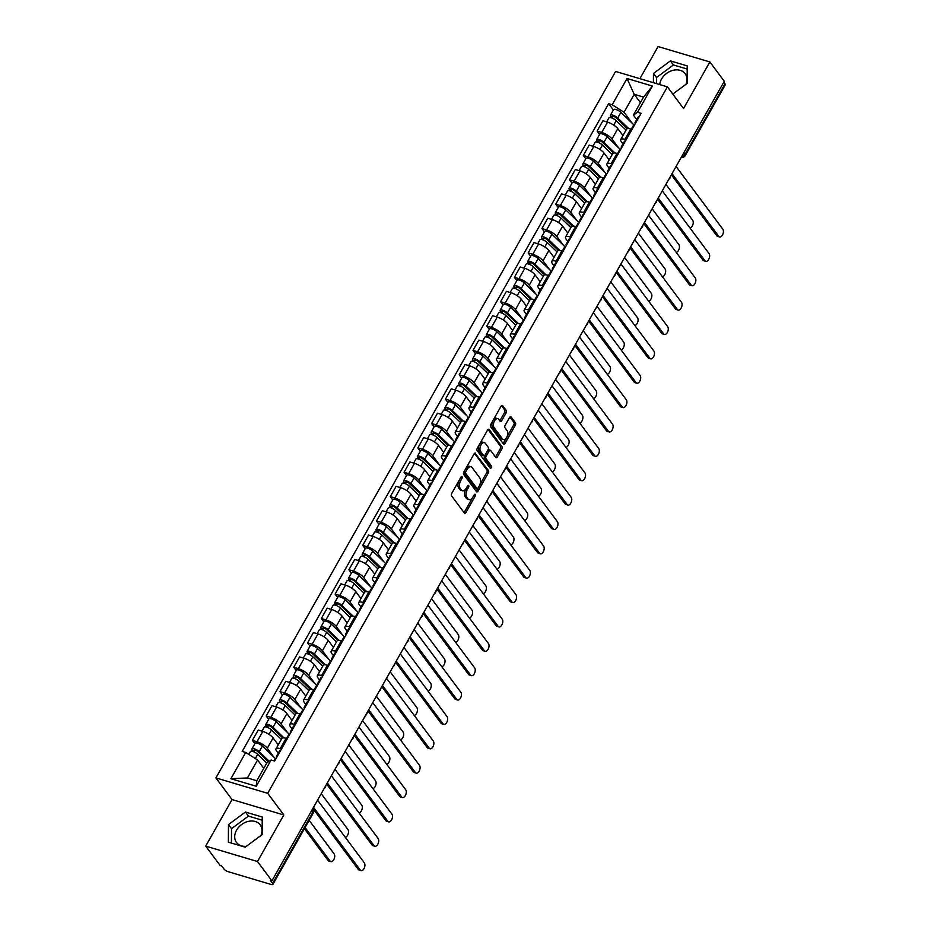 <?xml version="1.0" encoding="UTF-8"?>
<svg xmlns="http://www.w3.org/2000/svg" width="931" height="931" viewBox="0 0 931 931"><rect width="100%" height="100%" fill="white"/><g stroke="black" fill="none" stroke-linecap="round" stroke-linejoin="round"><path stroke-width="1.4" d="M462.067 476.695A1.303 0.722 106.6 0 0 461.834 476.521A1.303 0.722 106.6 0 0 460.961 477.103L451.744 493.395A1.862 1.036 106.6 0 0 451.593 495.886L464.383 513.039A1.862 1.036 106.6 0 0 464.72 513.295A1.862 1.036 106.6 0 0 465.954 512.457L475.171 496.165A1.303 0.722 106.6 0 0 475.287 494.431A1.303 0.722 106.6 0 0 475.054 494.256A1.303 0.722 106.6 0 0 474.182 494.838L472.983 496.945A5.947 3.305 106.6 0 1 469.015 499.598A5.947 3.305 106.6 0 1 467.944 498.795L466.873 497.375A5.947 3.305 106.6 0 1 467.374 489.415L468.572 487.309A1.303 0.722 106.6 0 0 468.677 485.563A1.303 0.722 106.6 0 0 468.444 485.388A1.303 0.722 106.6 0 0 467.571 485.97L466.384 488.077A5.947 3.305 106.6 0 1 462.416 490.73A5.947 3.305 106.6 0 1 461.334 489.939L460.263 488.507A5.947 3.305 106.6 0 1 460.764 480.547L461.962 478.441A1.303 0.722 106.6 0 0 462.067 476.695M246.389 846.291A14.768 11.347 143.3 0 1 236.509 842.508A14.768 11.347 143.3 0 1 236.567 830.184A14.768 11.347 143.3 0 1 260.191 824.854A14.768 11.347 143.3 0 1 260.959 835.479M659.73 84.57A14.768 11.347 143.3 0 1 661.545 79.042A14.768 11.347 143.3 0 1 685.158 73.712A14.768 11.347 143.3 0 1 685.938 84.337M506.08 412.945A1.862 1.036 106.6 0 0 506.231 410.455L502.647 405.637A1.862 1.036 106.6 0 0 502.309 405.392A1.862 1.036 106.6 0 0 501.064 406.219L490.835 424.315A1.862 1.036 106.6 0 0 490.672 426.805L503.462 443.959A1.862 1.036 106.6 0 0 503.799 444.203A1.862 1.036 106.6 0 0 505.044 443.377L515.285 425.281A1.862 1.036 106.6 0 0 515.437 422.802L511.107 416.983A1.862 1.036 106.6 0 0 510.77 416.739A1.862 1.036 106.6 0 0 509.525 417.565L505.149 425.304A1.862 1.036 106.6 0 0 504.986 427.795L507.139 430.681A4.969 2.758 106.6 0 1 507.127 436.476A4.969 2.758 106.6 0 1 503.403 439.548A4.969 2.758 106.6 0 1 502.496 438.885L494.07 427.585A4.969 2.758 106.6 0 1 494.082 421.778A4.969 2.758 106.6 0 1 497.817 418.717A4.969 2.758 106.6 0 1 498.713 419.381L500.122 421.266A1.862 1.036 106.6 0 0 500.459 421.51A1.862 1.036 106.6 0 0 501.693 420.684L506.08 412.945L504.567 412.491A1.862 1.036 106.6 0 0 504.73 410.001L501.495 405.672M283.839 814.962L232.052 799.566L205.704 846.116L257.503 861.512L283.839 814.962L267.697 793.305L667.399 86.851L683.54 108.508L709.876 61.946L724.283 81.276L271.91 880.842L270.397 880.4L272.643 883.403L312.676 812.635A3.782 2.909 -36.7 0 0 312.7 809.47L312.467 809.155M257.503 861.512L271.91 880.842M475.671 453.327A1.862 1.036 106.6 0 0 475.322 453.083A1.862 1.036 106.6 0 0 474.088 453.909L463.847 472.005A1.862 1.036 106.6 0 0 463.696 474.496L476.486 491.649A1.862 1.036 106.6 0 0 476.823 491.894A1.862 1.036 106.6 0 0 478.057 491.068L488.298 472.971A1.862 1.036 106.6 0 0 488.461 470.492L474.915 453.106M477.335 448.16L487.576 430.064A1.862 1.036 106.6 0 1 488.822 429.238A1.862 1.036 106.6 0 1 489.159 429.482L501.949 446.647A1.862 1.036 106.6 0 1 501.786 449.126L497.41 456.877A1.862 1.036 106.6 0 1 496.165 457.703A1.862 1.036 106.6 0 1 495.827 457.458L490.649 450.499A1.862 1.036 106.6 0 0 490.311 450.243A1.862 1.036 106.6 0 0 489.066 451.07L486.157 456.213A1.862 1.036 106.6 0 0 486.005 458.704L491.405 465.942A1.303 0.722 106.6 0 1 491.405 467.467A1.303 0.722 106.6 0 1 490.428 468.27A1.303 0.722 106.6 0 1 490.183 468.095L477.184 450.651A1.862 1.036 106.6 0 1 477.335 448.16M205.704 846.116L220.112 865.446L221.625 865.9L223.871 868.902A3.782 1.21 -150.5 0 0 228.339 871.742L271.072 884.45A3.782 1.21 -150.5 0 0 272.911 884.369A3.782 1.21 -150.5 0 0 272.643 883.403M232.052 799.566L215.911 777.909L615.6 71.454L667.399 86.851M709.876 61.946L658.089 46.55L639.911 78.669M723.771 82.172L725.016 83.837A3.782 1.21 29.5 0 1 725.296 84.802L685.251 155.57A3.782 1.21 -150.5 0 0 684.972 154.604L725.016 83.837M278.241 753.202L276.623 751.049A8.705 2.77 29.5 0 1 275.995 748.815A8.705 2.77 29.5 0 1 280.243 748.64L281.476 749.001M278.241 744.847L273.097 737.946A8.705 2.77 -150.5 0 0 262.821 731.417L256.991 741.728A8.705 2.77 29.5 0 1 267.267 748.256L273.749 756.961M256.991 741.728L252.382 740.354L254.873 743.694M287.307 738.69L286.073 738.33A8.705 2.77 -150.5 0 0 281.825 738.504L275.995 748.815M262.821 731.417L258.224 730.044L252.382 740.354M292.031 728.833L290.414 726.669A8.705 2.77 29.5 0 1 289.785 724.446A8.705 2.77 29.5 0 1 294.033 724.271L295.255 724.632M268.663 719.326L266.173 715.986L270.781 717.359A8.705 2.77 29.5 0 1 281.057 723.887L287.539 732.581M301.097 714.321L299.863 713.961A8.705 2.77 -150.5 0 0 295.616 714.135L289.785 724.446M292.031 720.478L286.888 713.577A8.705 2.77 -150.5 0 0 276.612 707.048L272.003 705.675L266.173 715.986M305.822 704.464L304.204 702.3A8.705 2.77 29.5 0 1 303.576 700.077A8.705 2.77 29.5 0 1 307.824 699.903L309.045 700.263M282.442 694.945L279.963 691.617L284.572 692.99A8.705 2.77 29.5 0 1 294.848 699.518L301.33 708.212M314.887 689.952L313.654 689.592A8.705 2.77 -150.5 0 0 309.406 689.766L303.576 700.077M305.822 696.109L300.678 689.208A8.705 2.77 -150.5 0 0 290.402 682.679L285.794 681.306L279.963 691.617M319.601 680.096L317.995 677.931A8.705 2.77 29.5 0 1 317.355 675.708A8.705 2.77 29.5 0 1 321.614 675.534L322.836 675.894M296.233 670.576L293.754 667.248L298.362 668.609A8.705 2.77 29.5 0 1 308.638 675.15L315.12 683.843M328.666 665.584L327.444 665.223A8.705 2.77 -150.5 0 0 323.197 665.397L317.355 675.708M319.612 671.728L314.469 664.839A8.705 2.77 -150.5 0 0 304.193 658.298L299.584 656.937L293.754 667.248M333.391 655.715L331.785 653.562A8.705 2.77 29.5 0 1 331.145 651.339A8.705 2.77 29.5 0 1 335.404 651.153L336.626 651.525M310.023 646.207L307.544 642.879L312.141 644.24A8.705 2.77 29.5 0 1 322.417 650.781L328.899 659.474M342.457 641.215L341.235 640.842A8.705 2.77 -150.5 0 0 336.987 641.028L331.145 651.339M333.391 647.359L328.259 640.47A8.705 2.77 -150.5 0 0 317.983 633.93L313.375 632.568L307.544 642.879M347.182 631.346L345.576 629.193A8.705 2.77 29.5 0 1 344.935 626.959A8.705 2.77 29.5 0 1 349.183 626.784L350.417 627.145M323.813 621.838L321.335 618.498L325.931 619.871A8.705 2.77 29.5 0 1 336.207 626.4L342.689 635.105M356.247 616.834L355.025 616.473A8.705 2.77 -150.5 0 0 350.766 616.648L344.935 626.959M347.182 622.99L342.049 616.089A8.705 2.77 -150.5 0 0 331.773 609.561L327.165 608.187L321.335 618.498M360.972 606.977L359.366 604.813A8.705 2.77 29.5 0 1 358.726 602.59A8.705 2.77 29.5 0 1 362.974 602.415L364.207 602.776M337.604 597.458L335.113 594.129L339.722 595.503A8.705 2.77 29.5 0 1 349.998 602.031L356.48 610.724M370.038 592.465L368.816 592.104A8.705 2.77 -150.5 0 0 364.556 592.279L358.726 602.59M360.972 598.621L355.828 591.72A8.705 2.77 -150.5 0 0 345.552 585.192L340.955 583.818L335.113 594.129M374.762 582.608L373.145 580.444A8.705 2.77 29.5 0 1 372.516 578.221A8.705 2.77 29.5 0 1 376.764 578.046L377.998 578.407M351.394 573.089L348.904 569.76L353.512 571.134A8.705 2.77 29.5 0 1 363.788 577.662L370.27 586.355M383.828 568.096L382.594 567.735A8.705 2.77 -150.5 0 0 378.347 567.91L372.516 578.221M374.762 574.252L369.619 567.351A8.705 2.77 -150.5 0 0 359.343 560.823L354.734 559.45L348.904 569.76M388.553 558.239L386.935 556.075A8.705 2.77 29.5 0 1 386.307 553.852A8.705 2.77 29.5 0 1 390.555 553.666L391.776 554.038M365.173 548.72L362.694 545.391L367.303 546.753A8.705 2.77 29.5 0 1 377.579 553.293L384.061 561.987M397.618 543.727L396.385 543.355A8.705 2.77 -150.5 0 0 392.137 543.541L386.307 553.852M388.553 549.872L383.409 542.982A8.705 2.77 -150.5 0 0 373.133 536.442L368.525 535.081L362.694 545.391M402.332 533.859L400.726 531.706A8.705 2.77 29.5 0 1 400.097 529.483A8.705 2.77 29.5 0 1 404.345 529.297L405.567 529.669M378.964 524.351L376.485 521.023L381.093 522.384A8.705 2.77 29.5 0 1 391.369 528.924L397.851 537.618M411.409 519.358L410.175 518.986A8.705 2.77 -150.5 0 0 405.928 519.172L400.097 529.483M402.343 525.503L397.2 518.602A8.705 2.77 -150.5 0 0 386.924 512.073L382.315 510.712L376.485 521.023M416.122 509.49L414.516 507.325A8.705 2.77 29.5 0 1 413.876 505.102A8.705 2.77 29.5 0 1 418.135 504.928L419.357 505.289M392.754 499.982L390.275 496.642L394.884 498.015A8.705 2.77 29.5 0 1 405.16 504.544L411.63 513.237M425.188 494.978L423.966 494.617A8.705 2.77 -150.5 0 0 419.718 494.792L413.876 505.102M416.134 501.134L410.99 494.233A8.705 2.77 -150.5 0 0 400.714 487.704L396.106 486.331L390.275 496.642M429.913 485.121L428.307 482.956A8.705 2.77 29.5 0 1 427.666 480.733A8.705 2.77 29.5 0 1 431.926 480.559L433.148 480.92M406.544 475.601L404.066 472.273L408.662 473.646A8.705 2.77 29.5 0 1 418.938 480.175L425.42 488.868M438.978 470.609L437.756 470.248A8.705 2.77 -150.5 0 0 433.509 470.423L427.666 480.733M429.913 476.765L424.78 469.864A8.705 2.77 -150.5 0 0 414.504 463.335L409.896 461.962L404.066 472.273M443.703 460.752L442.097 458.587A8.705 2.77 29.5 0 1 441.457 456.365A8.705 2.77 29.5 0 1 445.705 456.19L446.938 456.551M420.335 451.232L417.844 447.904L422.453 449.277A8.705 2.77 29.5 0 1 432.729 455.806L439.211 464.499M452.769 446.24L451.547 445.879A8.705 2.77 -150.5 0 0 447.287 446.054L441.457 456.365M443.703 452.396L438.559 445.495A8.705 2.77 -150.5 0 0 428.283 438.966L423.686 437.593L417.844 447.904M457.493 436.371L455.887 434.218A8.705 2.77 29.5 0 1 455.247 431.996A8.705 2.77 29.5 0 1 459.495 431.809L460.729 432.182M434.125 426.864L431.635 423.535L436.243 424.897A8.705 2.77 29.5 0 1 446.519 431.437L453.001 440.13M466.559 421.871L465.337 421.499A8.705 2.77 -150.5 0 0 461.078 421.685L455.247 431.996M457.493 428.016L452.35 421.126A8.705 2.77 -150.5 0 0 442.074 414.586L437.477 413.224L431.635 423.535M471.284 412.002L469.666 409.849A8.705 2.77 29.5 0 1 469.038 407.615A8.705 2.77 29.5 0 1 473.285 407.441L474.507 407.801M447.916 402.495L445.425 399.155L450.034 400.528A8.705 2.77 29.5 0 1 460.31 407.056L466.792 415.761M480.349 397.49L479.116 397.13A8.705 2.77 -150.5 0 0 474.868 397.304L469.038 407.615M471.284 403.647L466.14 396.746A8.705 2.77 -150.5 0 0 455.864 390.217L451.256 388.844L445.425 399.155M485.074 387.633L483.457 385.469A8.705 2.77 29.5 0 1 482.828 383.246A8.705 2.77 29.5 0 1 487.076 383.072L488.298 383.432M461.695 378.126L459.216 374.786L463.824 376.159A8.705 2.77 29.5 0 1 474.1 382.688L480.582 391.381M494.14 373.122L492.906 372.761A8.705 2.77 -150.5 0 0 488.659 372.935L482.828 383.246M485.074 379.278L479.93 372.377A8.705 2.77 -150.5 0 0 469.655 365.848L465.046 364.475L459.216 374.786M498.853 363.265L497.247 361.1A8.705 2.77 29.5 0 1 496.619 358.877A8.705 2.77 29.5 0 1 500.866 358.703L502.088 359.063M475.485 353.745L473.006 350.417L477.615 351.79A8.705 2.77 29.5 0 1 487.891 358.319L494.373 367.012M507.919 348.753L506.697 348.392A8.705 2.77 -150.5 0 0 502.449 348.566L496.619 358.877M498.865 354.909L493.721 348.008A8.705 2.77 -150.5 0 0 483.445 341.479L478.837 340.106L473.006 350.417M512.644 338.896L511.038 336.731A8.705 2.77 29.5 0 1 510.397 334.508A8.705 2.77 29.5 0 1 514.657 334.334L515.879 334.695M489.275 329.376L486.797 326.048L491.393 327.409A8.705 2.77 29.5 0 1 501.669 333.95L508.151 342.643M521.709 324.384L520.487 324.023A8.705 2.77 -150.5 0 0 516.24 324.197L510.397 334.508M512.655 330.528L507.511 323.639A8.705 2.77 -150.5 0 0 497.235 317.099L492.627 315.737L486.797 326.048M526.434 314.515L524.828 312.362A8.705 2.77 29.5 0 1 524.188 310.139A8.705 2.77 29.5 0 1 528.436 309.953L529.669 310.326M503.066 305.007L500.587 301.679L505.184 303.041A8.705 2.77 29.5 0 1 515.46 309.581L521.942 318.274M535.5 300.015L534.278 299.642A8.705 2.77 -150.5 0 0 530.018 299.829L524.188 310.139M526.434 306.159L521.302 299.27A8.705 2.77 -150.5 0 0 511.026 292.73L506.417 291.368L500.587 301.679M540.224 290.146L538.618 287.993A8.705 2.77 29.5 0 1 537.978 285.759A8.705 2.77 29.5 0 1 542.226 285.584L543.46 285.945M516.856 280.638L514.366 277.298L518.974 278.672A8.705 2.77 29.5 0 1 529.25 285.2L535.732 293.905M549.29 275.634L548.068 275.273A8.705 2.77 -150.5 0 0 543.809 275.448L537.978 285.759M540.224 281.79L535.081 274.889A8.705 2.77 -150.5 0 0 524.805 268.361L520.208 266.988L514.366 277.298M554.015 265.777L552.397 263.613A8.705 2.77 29.5 0 1 551.769 261.39A8.705 2.77 29.5 0 1 556.016 261.215L557.25 261.576M530.647 256.258L528.156 252.929L532.765 254.303A8.705 2.77 29.5 0 1 543.041 260.831L549.523 269.524M563.08 251.265L561.847 250.905A8.705 2.77 -150.5 0 0 557.599 251.079L551.769 261.39M554.015 257.421L548.871 250.52A8.705 2.77 -150.5 0 0 538.595 243.992L533.998 242.619L528.156 252.929M567.805 241.408L566.188 239.244A8.705 2.77 29.5 0 1 565.559 237.021A8.705 2.77 29.5 0 1 569.807 236.846L571.029 237.207M544.426 231.889L541.947 228.561L546.555 229.934A8.705 2.77 29.5 0 1 556.831 236.462L563.313 245.156M576.871 226.896L575.637 226.536A8.705 2.77 -150.5 0 0 571.39 226.71L565.559 237.021M567.805 233.053L562.661 226.152A8.705 2.77 -150.5 0 0 552.386 219.623L547.777 218.25L541.947 228.561M581.596 217.039L579.978 214.875A8.705 2.77 29.5 0 1 579.35 212.652A8.705 2.77 29.5 0 1 583.597 212.466L584.819 212.838M558.216 207.52L555.737 204.192L560.346 205.553A8.705 2.77 29.5 0 1 570.622 212.093L577.104 220.787M590.661 202.527L589.428 202.155A8.705 2.77 -150.5 0 0 585.18 202.341L579.35 212.652M581.596 208.672L576.452 201.783A8.705 2.77 -150.5 0 0 566.176 195.242L561.568 193.881L555.737 204.192M595.375 192.659L593.769 190.506A8.705 2.77 29.5 0 1 593.128 188.283A8.705 2.77 29.5 0 1 597.388 188.097L598.61 188.469M572.006 183.151L569.528 179.823L574.136 181.184A8.705 2.77 29.5 0 1 584.412 187.725L590.894 196.418M604.44 178.158L603.218 177.786A8.705 2.77 -150.5 0 0 598.97 177.972L593.128 188.283M595.386 184.303L590.242 177.402A8.705 2.77 -150.5 0 0 579.966 170.873L575.358 169.512L569.528 179.823M609.165 168.29L607.559 166.125A8.705 2.77 29.5 0 1 606.919 163.903A8.705 2.77 29.5 0 1 611.178 163.728L612.4 164.089M585.797 158.782L583.318 155.442L587.915 156.815A8.705 2.77 29.5 0 1 598.191 163.344L604.673 172.037M618.231 153.778L617.009 153.417A8.705 2.77 -150.5 0 0 612.761 153.592L606.919 163.903M609.165 159.934L604.033 153.033A8.705 2.77 -150.5 0 0 593.757 146.504L589.148 145.131L583.318 155.442M622.955 143.921L621.349 141.756A8.705 2.77 29.5 0 1 620.709 139.534A8.705 2.77 29.5 0 1 624.957 139.359L626.191 139.72M599.587 134.401L597.097 131.073L601.705 132.446A8.705 2.77 29.5 0 1 611.981 138.975L618.463 147.668M632.021 129.409L630.799 129.048A8.705 2.77 -150.5 0 0 626.54 129.223L620.709 139.534M622.955 135.565L617.823 128.664A8.705 2.77 -150.5 0 0 607.547 122.136L602.939 120.762L597.097 131.073M263.787 768.331L257.573 759.987L247.413 777.955L256.77 780.737L266.941 762.78L271.107 760.01L274.657 761.058L641.11 113.349L637.56 112.29L633.394 115.06L643.565 97.092L634.197 94.31L624.038 112.279L632.254 123.299M271.107 760.01L256.258 786.253L230.888 778.712L245.737 752.469L257.573 759.987M624.038 112.279L612.191 104.749L608.653 103.69L242.188 751.41L245.737 752.469M612.191 104.749L627.04 78.507L652.41 86.048L637.56 112.29M267.697 793.305L215.911 777.909M245.423 812.03L228.479 824.598L228.363 842.183L245.19 847.175L262.135 834.607L262.251 817.034L245.423 812.03L248.461 816.103L231.516 828.683L231.423 843.09M672.787 94.089L687.101 83.464L687.218 65.892L670.401 60.887L653.457 73.468L653.387 82.684M640.423 102.654L634.197 94.31L627.04 78.507M636.746 119.552L633.394 115.06M613.378 110.033L608.653 103.69M256.258 786.253L256.77 780.737M230.888 778.712L247.413 777.955M643.565 97.092L652.41 86.048M262.228 820.199L248.461 816.103M231.516 828.683L228.479 824.598M687.206 69.057L673.439 64.961L656.495 77.541L656.448 83.592M656.495 77.541L653.457 73.468M673.439 64.961L670.401 60.887M459.03 480.524A5.947 3.305 106.6 0 0 458.75 488.053L460.263 488.507M462.416 490.73L460.903 490.276A5.947 3.305 106.6 0 1 459.821 489.485L458.75 488.053M469.015 499.598L467.513 499.144A5.947 3.305 106.6 0 1 466.431 498.353L465.36 496.921A5.947 3.305 106.6 0 1 465.861 488.961L466.14 488.484M464.022 512.562A1.862 1.036 106.6 0 0 464.453 512.015L472.75 497.34M479.5 485.4L486.785 472.529A1.862 1.036 106.6 0 0 486.948 470.039L474.507 453.362M476.125 491.172A1.862 1.036 106.6 0 0 476.556 490.625L477.906 488.228M465.803 471.656A1.303 0.722 106.6 0 0 465.686 473.39L476.916 488.449A1.303 0.722 106.6 0 0 477.149 488.624A1.303 0.722 106.6 0 0 478.022 488.053L479.279 485.831A5.947 3.305 106.6 0 0 479.779 477.871L472.11 467.571A5.947 3.305 106.6 0 0 471.028 466.78A5.947 3.305 106.6 0 0 467.059 469.433L465.803 471.656L464.301 471.202M464.185 471.412A1.303 0.722 106.6 0 0 464.185 472.948L465.686 473.39M475.939 488.158A1.303 0.722 106.6 0 1 475.648 488.181A1.303 0.722 106.6 0 1 475.404 488.007L464.185 472.948M471.028 466.78L469.515 466.326A5.947 3.305 106.6 0 0 465.791 468.584M488.007 429.517L500.436 446.193L501.949 446.647M495.478 456.981A1.862 1.036 106.6 0 0 495.897 456.423L500.284 448.684A1.862 1.036 106.6 0 0 500.436 446.193M489.136 450.045A1.862 1.036 106.6 0 0 488.798 449.801A1.862 1.036 106.6 0 0 487.693 450.406M485.028 455.096L484.644 455.759A1.862 1.036 106.6 0 0 484.492 458.25L489.892 465.5L491.405 465.942M489.671 467.409A1.303 0.722 106.6 0 0 489.892 465.5M485.26 443.272A4.969 2.758 106.6 0 0 484.353 442.609A4.969 2.758 106.6 0 0 480.629 445.67A4.969 2.758 106.6 0 0 480.617 451.477L483.585 455.457A1.862 1.036 106.6 0 0 483.922 455.701A1.862 1.036 106.6 0 0 485.167 454.875L488.065 449.743A1.862 1.036 106.6 0 0 488.228 447.252L485.26 443.272M484.353 442.609L482.852 442.167A4.969 2.758 106.6 0 0 479.116 445.227A4.969 2.758 106.6 0 0 479.104 451.035L480.617 451.477M482.828 455.236A1.862 1.036 106.6 0 1 482.409 455.259A1.862 1.036 106.6 0 1 482.072 455.015L479.104 451.035M499.761 420.789A1.862 1.036 106.6 0 0 500.191 420.23L504.567 412.491M497.817 418.717L496.304 418.263A4.969 2.758 106.6 0 0 493.209 420.114M492.778 420.87A4.969 2.758 106.6 0 0 492.569 427.131L494.07 427.585M503.403 439.548L501.89 439.095A4.969 2.758 106.6 0 1 500.983 438.431L492.569 427.131M506.918 436.942L513.772 424.839A1.862 1.036 106.6 0 0 513.924 422.348L509.955 417.007M503.112 443.482A1.862 1.036 106.6 0 0 503.531 442.935L506.499 437.698M268.372 761.826L257.573 751.422A2.269 0.722 -150.5 0 0 255.525 750.165A2.269 0.722 -150.5 0 0 254.07 750.095A2.269 0.722 -150.5 0 0 254.244 750.677L252.278 750.083A4.736 1.513 -150.5 0 1 251.929 748.885L255.117 743.252A4.736 1.513 -150.5 0 1 258.131 743.404A4.736 1.513 -150.5 0 1 262.402 746.034L275.425 758.579M269.199 761.267L259.214 751.654A4.736 1.513 -150.5 0 0 254.943 749.024A4.736 1.513 -150.5 0 0 251.929 748.885M253.628 751.748L254.663 749.932M305.077 827.531L330.074 861.059A4.352 2.421 106.6 0 0 330.866 861.64A4.352 2.421 106.6 0 0 334.136 858.964A4.352 2.421 106.6 0 0 334.136 853.878L309.139 820.339M266.79 763.048L257.712 754.308A4.736 1.513 -150.5 0 0 253.441 751.678A4.736 1.513 -150.5 0 0 250.427 751.538L248.798 754.413M330.866 861.64L328.899 861.059A4.352 2.421 -73.4 0 1 328.108 860.477L304.414 828.695M251.649 751.212L252.278 750.083M273.923 760.848L275.041 758.858A4.736 1.513 29.5 0 1 276.088 758.509M313.514 807.305L360.274 870.043A4.352 2.421 106.6 0 0 361.065 870.625L359.098 870.043A4.352 2.421 -73.4 0 1 358.307 869.461L312.851 808.469M276.751 757.357L276.554 756.81A4.736 1.513 29.5 0 1 276.542 756.193A4.736 1.513 29.5 0 1 277.601 755.856M276.542 756.193L279.731 750.572A4.736 1.513 29.5 0 1 280.778 750.235M361.065 870.625A4.352 2.421 106.6 0 0 364.335 867.936A4.352 2.421 106.6 0 0 364.335 862.851L317.576 800.125M282.687 737.957L271.363 727.053A2.269 0.722 -150.5 0 0 269.315 725.784A2.269 0.722 -150.5 0 0 267.86 725.726A2.269 0.722 -150.5 0 0 268.035 726.296L266.068 725.715A4.736 1.513 -150.5 0 1 265.719 724.504L268.908 718.883A4.736 1.513 -150.5 0 1 271.922 719.023A4.736 1.513 -150.5 0 1 276.193 721.665L289.215 734.198M284.036 737.911L273.004 727.286A4.736 1.513 -150.5 0 0 268.733 724.655A4.736 1.513 -150.5 0 0 265.719 724.504M267.418 727.379L268.442 725.563M345.296 837.306A4.352 2.421 106.6 0 0 348.124 834.06A4.352 2.421 106.6 0 0 347.926 829.509L321.218 793.678M281.325 739.4L271.503 729.939A4.736 1.513 -150.5 0 0 267.232 727.309A4.736 1.513 -150.5 0 0 264.218 727.169L261.96 731.161M265.428 726.843L266.068 725.715M296.477 713.588L285.154 702.684A2.269 0.722 -150.5 0 0 283.094 701.415A2.269 0.722 -150.5 0 0 281.651 701.346A2.269 0.722 -150.5 0 0 281.814 701.927L279.859 701.346A4.736 1.513 -150.5 0 1 279.509 700.135L282.698 694.514A4.736 1.513 -150.5 0 1 285.701 694.654A4.736 1.513 -150.5 0 1 289.983 697.284L303.006 709.829M297.827 713.53L286.795 702.917A4.736 1.513 -150.5 0 0 282.524 700.275A4.736 1.513 -150.5 0 0 279.509 700.135M281.209 703.01L282.233 701.194M359.087 812.938A4.352 2.421 106.6 0 0 361.915 809.691A4.352 2.421 106.6 0 0 361.717 805.129L335.009 769.309M295.115 715.02L285.293 705.57A4.736 1.513 -150.5 0 0 281.022 702.94A4.736 1.513 -150.5 0 0 278.008 702.789L275.751 706.792M279.219 702.463L279.859 701.346M286.573 738.481L288.831 734.478A4.736 1.513 29.5 0 1 289.878 734.14M327.305 782.936L374.064 845.674A4.352 2.421 106.6 0 0 374.856 846.256L372.889 845.662A4.352 2.421 -73.4 0 1 372.097 845.08L326.641 784.1M290.542 732.976L290.332 732.441A4.736 1.513 29.5 0 1 290.332 731.824A4.736 1.513 29.5 0 1 291.38 731.487M290.332 731.824L293.521 726.203A4.736 1.513 29.5 0 1 294.568 725.866M374.856 846.256A4.352 2.421 106.6 0 0 378.126 843.567A4.352 2.421 106.6 0 0 378.126 838.482L331.366 775.744M300.364 714.112L302.622 710.109A4.736 1.513 29.5 0 1 303.669 709.771M341.083 758.567L387.855 821.293A4.352 2.421 106.6 0 0 388.646 821.875L386.679 821.293A4.352 2.421 -73.4 0 1 385.888 820.711L340.432 759.731M304.332 708.607L304.123 708.06A4.736 1.513 29.5 0 1 304.123 707.455A4.736 1.513 29.5 0 1 305.17 707.118M304.123 707.455L307.3 701.834A4.736 1.513 29.5 0 1 308.359 701.485M388.646 821.875A4.352 2.421 106.6 0 0 391.916 819.199A4.352 2.421 106.6 0 0 391.916 814.113L345.157 751.375M310.267 689.219L298.944 678.315A2.269 0.722 -150.5 0 0 296.884 677.046A2.269 0.722 -150.5 0 0 295.441 676.977A2.269 0.722 -150.5 0 0 295.604 677.559L293.649 676.977A4.736 1.513 -150.5 0 1 293.3 675.766L296.477 670.145A4.736 1.513 -150.5 0 1 299.491 670.285A4.736 1.513 -150.5 0 1 303.762 672.915L316.796 685.46M311.617 689.161L300.585 678.536A4.736 1.513 -150.5 0 0 296.314 675.906A4.736 1.513 -150.5 0 0 293.3 675.766M294.999 678.641L296.023 676.825M372.877 788.569A4.352 2.421 106.6 0 0 375.705 785.31A4.352 2.421 106.6 0 0 375.507 780.76L348.799 744.94M308.906 690.651L299.084 681.201A4.736 1.513 -150.5 0 0 294.813 678.559A4.736 1.513 -150.5 0 0 291.799 678.42L289.541 682.423M293.009 678.094L293.649 676.977M324.058 664.839L312.723 653.934A2.269 0.722 -150.5 0 0 310.675 652.678A2.269 0.722 -150.5 0 0 309.232 652.608A2.269 0.722 -150.5 0 0 309.395 653.19L307.428 652.608A4.736 1.513 -150.5 0 1 307.09 651.397L310.267 645.765A4.736 1.513 -150.5 0 1 313.281 645.916A4.736 1.513 -150.5 0 1 317.552 648.546L330.586 661.091M325.408 664.792L314.375 654.167A4.736 1.513 -150.5 0 0 310.104 651.537A4.736 1.513 -150.5 0 0 307.09 651.397M308.789 654.26L309.814 652.445M386.668 764.188A4.352 2.421 106.6 0 0 389.495 760.941A4.352 2.421 106.6 0 0 389.298 756.391L362.59 720.559M322.696 666.282L312.874 656.821A4.736 1.513 -150.5 0 0 308.603 654.19A4.736 1.513 -150.5 0 0 305.589 654.051L303.32 658.042M306.799 653.725L307.428 652.608M337.837 640.47L326.513 629.565A2.269 0.722 -150.5 0 0 324.465 628.309A2.269 0.722 -150.5 0 0 323.022 628.239A2.269 0.722 -150.5 0 0 323.185 628.821L321.218 628.227A4.736 1.513 -150.5 0 1 320.881 627.029L324.058 621.396A4.736 1.513 -150.5 0 1 327.072 621.536A4.736 1.513 -150.5 0 1 331.343 624.177L344.377 636.723M339.198 640.423L328.166 629.798A4.736 1.513 -150.5 0 0 323.895 627.168A4.736 1.513 -150.5 0 0 320.881 627.029M322.58 629.891L323.604 628.076M400.446 739.819A4.352 2.421 106.6 0 0 403.274 736.572A4.352 2.421 106.6 0 0 403.076 732.022L376.38 696.19M336.487 641.913L326.665 632.452A4.736 1.513 -150.5 0 0 322.382 629.822A4.736 1.513 -150.5 0 0 319.38 629.682L317.11 633.674M320.59 629.356L321.218 628.227M314.154 689.731L316.412 685.74A4.736 1.513 29.5 0 1 317.459 685.402M354.874 734.198L401.633 796.924A4.352 2.421 106.6 0 0 402.425 797.506L400.47 796.924A4.352 2.421 -73.4 0 1 399.678 796.342L354.222 735.362M318.111 684.238L317.913 683.691A4.736 1.513 29.5 0 1 317.913 683.086A4.736 1.513 29.5 0 1 318.961 682.749M317.913 683.086L321.09 677.454A4.736 1.513 29.5 0 1 322.138 677.116M402.425 797.506A4.352 2.421 106.6 0 0 405.695 794.818A4.352 2.421 106.6 0 0 405.707 789.744L358.947 727.006M327.933 665.362L330.202 661.371A4.736 1.513 29.5 0 1 331.25 661.033M368.664 709.818L415.424 772.555A4.352 2.421 106.6 0 0 416.215 773.137L414.26 772.555A4.352 2.421 -73.4 0 1 413.469 771.974L368.013 710.981M331.901 659.87L331.704 659.323A4.736 1.513 29.5 0 1 331.704 658.706A4.736 1.513 29.5 0 1 332.751 658.368M331.704 658.706L334.881 653.085A4.736 1.513 29.5 0 1 335.928 652.747M416.215 773.137A4.352 2.421 106.6 0 0 419.485 770.449A4.352 2.421 106.6 0 0 419.497 765.363L372.737 702.637M341.724 640.993L343.981 637.002A4.736 1.513 29.5 0 1 345.04 636.653M382.455 685.449L429.214 748.187A4.352 2.421 106.6 0 0 430.006 748.768L428.039 748.187A4.352 2.421 -73.4 0 1 427.248 747.605L381.791 686.613M345.692 635.501L345.494 634.954A4.736 1.513 29.5 0 1 345.494 634.337A4.736 1.513 29.5 0 1 346.541 633.999M345.494 634.337L348.671 628.716A4.736 1.513 29.5 0 1 349.719 628.378M430.006 748.768A4.352 2.421 106.6 0 0 433.276 746.08A4.352 2.421 106.6 0 0 433.276 740.995L386.516 678.268M351.627 616.101L340.304 605.197A2.269 0.722 -150.5 0 0 338.256 603.928A2.269 0.722 -150.5 0 0 336.813 603.858A2.269 0.722 -150.5 0 0 336.975 604.44L335.009 603.858A4.736 1.513 -150.5 0 1 334.66 602.648L337.848 597.027A4.736 1.513 -150.5 0 1 340.862 597.167A4.736 1.513 -150.5 0 1 345.133 599.797L358.156 612.342M352.989 616.054L341.956 605.429A4.736 1.513 -150.5 0 0 337.674 602.799A4.736 1.513 -150.5 0 0 334.66 602.648M336.359 605.522L337.394 603.707M414.237 715.45A4.352 2.421 106.6 0 0 417.065 712.203A4.352 2.421 106.6 0 0 416.867 707.641L390.17 671.821M350.265 617.544L340.443 608.083A4.736 1.513 -150.5 0 0 336.172 605.453A4.736 1.513 -150.5 0 0 333.158 605.313L330.901 609.305M334.38 604.975L335.009 603.858M355.514 616.625L357.772 612.621A4.736 1.513 29.5 0 1 358.819 612.284M396.245 661.08L443.005 723.818A4.352 2.421 106.6 0 0 443.796 724.388L441.829 723.806A4.352 2.421 -73.4 0 1 441.038 723.224L395.582 662.244M359.482 611.12L359.285 610.573A4.736 1.513 29.5 0 1 359.273 609.968A4.736 1.513 29.5 0 1 360.332 609.63M359.273 609.968L362.462 604.347A4.736 1.513 29.5 0 1 363.509 604.01M443.796 724.388A4.352 2.421 106.6 0 0 447.066 721.711A4.352 2.421 106.6 0 0 447.066 716.626L400.307 653.888M365.418 591.732L354.094 580.828A2.269 0.722 -150.5 0 0 352.046 579.559A2.269 0.722 -150.5 0 0 350.591 579.489A2.269 0.722 -150.5 0 0 350.766 580.071L348.799 579.489A4.736 1.513 -150.5 0 1 348.45 578.279L351.639 572.658A4.736 1.513 -150.5 0 1 354.653 572.798A4.736 1.513 -150.5 0 1 358.924 575.428L371.946 587.973M366.767 591.674L355.735 581.06A4.736 1.513 -150.5 0 0 351.464 578.419A4.736 1.513 -150.5 0 0 348.45 578.279M350.149 581.153L351.185 579.338M428.027 691.081A4.352 2.421 106.6 0 0 430.855 687.823A4.352 2.421 106.6 0 0 430.657 683.273L403.949 647.452M364.056 593.163L354.234 583.714A4.736 1.513 -150.5 0 0 349.963 581.084A4.736 1.513 -150.5 0 0 346.949 580.932L344.691 584.936M348.171 580.607L348.799 579.489M369.304 592.244L371.562 588.252A4.736 1.513 29.5 0 1 372.609 587.915M410.036 636.711L456.795 699.437A4.352 2.421 106.6 0 0 457.587 700.019L455.62 699.437A4.352 2.421 -73.4 0 1 454.828 698.855L409.372 637.875M373.273 586.751L373.063 586.204A4.736 1.513 29.5 0 1 373.063 585.599A4.736 1.513 29.5 0 1 374.111 585.262M373.063 585.599L376.252 579.978A4.736 1.513 29.5 0 1 377.299 579.629M457.587 700.019A4.352 2.421 106.6 0 0 460.857 697.342A4.352 2.421 106.6 0 0 460.857 692.257L414.097 629.519M379.208 567.351L367.885 556.447A2.269 0.722 -150.5 0 0 365.836 555.19A2.269 0.722 -150.5 0 0 364.382 555.12A2.269 0.722 -150.5 0 0 364.556 555.702L362.59 555.12A4.736 1.513 -150.5 0 1 362.24 553.91L365.429 548.289A4.736 1.513 -150.5 0 1 368.443 548.429A4.736 1.513 -150.5 0 1 372.714 551.059L385.737 563.604M380.558 567.305L369.526 556.68A4.736 1.513 -150.5 0 0 365.255 554.05A4.736 1.513 -150.5 0 0 362.24 553.91M363.94 556.785L364.964 554.969M441.818 666.712A4.352 2.421 106.6 0 0 444.646 663.454A4.352 2.421 106.6 0 0 444.448 658.904L417.74 623.083M377.846 568.794L368.024 559.345A4.736 1.513 -150.5 0 0 363.753 556.703A4.736 1.513 -150.5 0 0 360.739 556.563L358.482 560.555M361.95 556.238L362.59 555.12M383.095 567.875L385.353 563.883A4.736 1.513 29.5 0 1 386.4 563.546M423.826 612.33L470.586 675.068A4.352 2.421 106.6 0 0 471.377 675.65L469.41 675.068A4.352 2.421 -73.4 0 1 468.619 674.486L423.163 613.506M387.063 562.382L386.854 561.835A4.736 1.513 29.5 0 1 386.854 561.23A4.736 1.513 29.5 0 1 387.901 560.881M386.854 561.23L390.042 555.598A4.736 1.513 29.5 0 1 391.09 555.26M471.377 675.65A4.352 2.421 106.6 0 0 474.647 672.962A4.352 2.421 106.6 0 0 474.647 667.888L427.888 605.15M392.998 542.982L381.675 532.078A2.269 0.722 -150.5 0 0 379.615 530.821A2.269 0.722 -150.5 0 0 378.172 530.751A2.269 0.722 -150.5 0 0 378.335 531.333L376.38 530.751A4.736 1.513 -150.5 0 1 376.031 529.541L379.208 523.909A4.736 1.513 -150.5 0 1 382.222 524.06A4.736 1.513 -150.5 0 1 386.505 526.69L399.527 539.235M394.348 542.936L383.316 532.311A4.736 1.513 -150.5 0 0 379.045 529.681A4.736 1.513 -150.5 0 0 376.031 529.541M377.73 532.404L378.754 530.589M455.608 642.332A4.352 2.421 106.6 0 0 458.436 639.085A4.352 2.421 106.6 0 0 458.238 634.535L431.53 598.703M391.637 544.426L381.815 534.964A4.736 1.513 -150.5 0 0 377.544 532.334A4.736 1.513 -150.5 0 0 374.53 532.195L372.272 536.186M375.74 531.869L376.38 530.751M396.885 543.506L399.143 539.515A4.736 1.513 29.5 0 1 400.19 539.165M437.605 587.961L484.364 650.699A4.352 2.421 106.6 0 0 485.167 651.281L483.201 650.699A4.352 2.421 -73.4 0 1 482.409 650.117L436.953 589.125M400.842 538.013L400.644 537.466A4.736 1.513 29.5 0 1 400.644 536.85A4.736 1.513 29.5 0 1 401.692 536.512M400.644 536.85L403.821 531.229A4.736 1.513 29.5 0 1 404.88 530.891M485.167 651.281A4.352 2.421 106.6 0 0 488.438 648.593A4.352 2.421 106.6 0 0 488.438 643.507L441.678 580.781M406.789 518.614L395.454 507.709A2.269 0.722 -150.5 0 0 393.406 506.441A2.269 0.722 -150.5 0 0 391.963 506.383A2.269 0.722 -150.5 0 0 392.126 506.953L390.17 506.371A4.736 1.513 -150.5 0 1 389.821 505.161L392.998 499.54A4.736 1.513 -150.5 0 1 396.012 499.679A4.736 1.513 -150.5 0 1 400.283 502.321L413.317 514.866M408.139 518.567L397.106 507.942A4.736 1.513 -150.5 0 0 392.835 505.312A4.736 1.513 -150.5 0 0 389.821 505.161M391.52 508.035L392.545 506.22M469.399 617.963A4.352 2.421 106.6 0 0 472.226 614.716A4.352 2.421 106.6 0 0 472.029 610.166L445.321 574.334M405.427 520.057L395.605 510.595A4.736 1.513 -150.5 0 0 391.334 507.965A4.736 1.513 -150.5 0 0 388.32 507.826L386.062 511.817M389.53 507.5L390.17 506.371M420.568 494.245L409.244 483.34A2.269 0.722 -150.5 0 0 407.196 482.072A2.269 0.722 -150.5 0 0 405.753 482.002A2.269 0.722 -150.5 0 0 405.916 482.584L403.949 482.002A4.736 1.513 -150.5 0 1 403.612 480.792L406.789 475.171A4.736 1.513 -150.5 0 1 409.803 475.31A4.736 1.513 -150.5 0 1 414.074 477.94L427.108 490.486M421.929 494.186L410.897 483.573A4.736 1.513 -150.5 0 0 406.626 480.931A4.736 1.513 -150.5 0 0 403.612 480.792M405.311 483.666L406.335 481.851M483.177 593.594A4.352 2.421 106.6 0 0 486.005 590.347A4.352 2.421 106.6 0 0 485.819 585.785L459.111 549.965M419.218 495.676L409.396 486.226A4.736 1.513 -150.5 0 0 405.125 483.596A4.736 1.513 -150.5 0 0 402.111 483.445L399.841 487.448M403.321 483.119L403.949 482.002M434.358 469.876L423.035 458.971A2.269 0.722 -150.5 0 0 420.987 457.703A2.269 0.722 -150.5 0 0 419.544 457.633A2.269 0.722 -150.5 0 0 419.706 458.215L417.74 457.633A4.736 1.513 -150.5 0 1 417.402 456.423L420.579 450.802A4.736 1.513 -150.5 0 1 423.593 450.941A4.736 1.513 -150.5 0 1 427.864 453.572L440.898 466.117M435.72 469.818L424.687 459.192A4.736 1.513 -150.5 0 0 420.416 456.562A4.736 1.513 -150.5 0 0 417.402 456.423M419.09 459.297L420.125 457.482M496.968 569.225A4.352 2.421 106.6 0 0 499.796 565.967A4.352 2.421 106.6 0 0 499.598 561.416L472.901 525.596M432.996 471.307L423.186 461.857A4.736 1.513 -150.5 0 0 418.903 459.216A4.736 1.513 -150.5 0 0 415.889 459.076L413.632 463.079M417.111 458.75L417.74 457.633M448.148 445.495L436.825 434.591A2.269 0.722 -150.5 0 0 434.777 433.334A2.269 0.722 -150.5 0 0 433.334 433.264A2.269 0.722 -150.5 0 0 433.497 433.846L431.53 433.264A4.736 1.513 -150.5 0 1 431.181 432.054L434.37 426.433A4.736 1.513 -150.5 0 1 437.384 426.573A4.736 1.513 -150.5 0 1 441.655 429.203L454.677 441.748M449.498 445.449L438.466 434.824A4.736 1.513 -150.5 0 0 434.195 432.193A4.736 1.513 -150.5 0 0 431.181 432.054M432.88 434.928L433.916 433.101M510.758 544.856A4.352 2.421 106.6 0 0 513.586 541.598A4.352 2.421 106.6 0 0 513.388 537.047L486.692 501.227M446.787 446.938L436.965 437.477A4.736 1.513 -150.5 0 0 432.694 434.847A4.736 1.513 -150.5 0 0 429.68 434.707L427.422 438.699M430.902 434.381L431.53 433.264M461.939 421.126L450.616 410.222A2.269 0.722 -150.5 0 0 448.567 408.965A2.269 0.722 -150.5 0 0 447.113 408.895A2.269 0.722 -150.5 0 0 447.287 409.477L445.321 408.884A4.736 1.513 -150.5 0 1 444.971 407.685L448.16 402.052A4.736 1.513 -150.5 0 1 451.174 402.204A4.736 1.513 -150.5 0 1 455.445 404.834L468.468 417.379M463.289 421.08L452.257 410.455A4.736 1.513 -150.5 0 0 447.986 407.825A4.736 1.513 -150.5 0 0 444.971 407.685M446.671 410.548L447.695 408.732M524.549 520.476A4.352 2.421 106.6 0 0 527.377 517.229A4.352 2.421 106.6 0 0 527.179 512.678L500.471 476.847M460.577 422.569L450.755 413.108A4.736 1.513 -150.5 0 0 446.484 410.478A4.736 1.513 -150.5 0 0 443.47 410.338L441.213 414.33M444.681 410.012L445.321 408.884M475.729 396.757L464.406 385.853A2.269 0.722 -150.5 0 0 462.358 384.584A2.269 0.722 -150.5 0 0 460.903 384.526A2.269 0.722 -150.5 0 0 461.066 385.097L459.111 384.515A4.736 1.513 -150.5 0 1 458.762 383.304L461.951 377.683A4.736 1.513 -150.5 0 1 464.953 377.823A4.736 1.513 -150.5 0 1 469.236 380.465L482.258 392.998M477.079 396.711L466.047 386.086A4.736 1.513 -150.5 0 0 461.776 383.456A4.736 1.513 -150.5 0 0 458.762 383.304M460.461 386.179L461.485 384.363M538.339 496.107A4.352 2.421 106.6 0 0 541.167 492.86A4.352 2.421 106.6 0 0 540.969 488.31L514.261 452.478M474.368 398.2L464.546 388.739A4.736 1.513 -150.5 0 0 460.275 386.109A4.736 1.513 -150.5 0 0 457.261 385.969L455.003 389.961M458.471 385.643L459.111 384.515M410.664 519.137L412.933 515.134A4.736 1.513 29.5 0 1 413.981 514.796M451.395 563.592L498.155 626.33A4.352 2.421 106.6 0 0 498.946 626.912L496.991 626.319A4.352 2.421 -73.4 0 1 496.2 625.748L450.744 564.756M414.632 513.644L414.435 513.097A4.736 1.513 29.5 0 1 414.435 512.481A4.736 1.513 29.5 0 1 415.482 512.143M414.435 512.481L417.612 506.86A4.736 1.513 29.5 0 1 418.659 506.522M498.946 626.912A4.352 2.421 106.6 0 0 502.216 624.224A4.352 2.421 106.6 0 0 502.228 619.138L455.468 556.412M424.455 494.768L426.724 490.765A4.736 1.513 29.5 0 1 427.771 490.428M465.186 539.224L511.945 601.95A4.352 2.421 106.6 0 0 512.737 602.532L510.782 601.95A4.352 2.421 -73.4 0 1 509.99 601.368L464.522 540.387M428.423 489.264L428.225 488.717A4.736 1.513 29.5 0 1 428.225 488.112A4.736 1.513 29.5 0 1 429.272 487.774M428.225 488.112L431.402 482.491A4.736 1.513 29.5 0 1 432.45 482.153M512.737 602.532A4.352 2.421 106.6 0 0 516.007 599.855A4.352 2.421 106.6 0 0 516.018 594.769L469.247 532.032M438.245 470.388L440.503 466.396A4.736 1.513 29.5 0 1 441.562 466.059M478.976 514.855L525.736 577.581A4.352 2.421 106.6 0 0 526.527 578.163L524.56 577.581A4.352 2.421 -73.4 0 1 523.769 576.999L478.313 516.018M442.213 464.895L442.016 464.348A4.736 1.513 29.5 0 1 442.016 463.743A4.736 1.513 29.5 0 1 443.063 463.405M442.016 463.743L445.193 458.122A4.736 1.513 29.5 0 1 446.24 457.773M526.527 578.163A4.352 2.421 106.6 0 0 529.797 575.474A4.352 2.421 106.6 0 0 529.797 570.4L483.038 507.663M452.035 446.019L454.293 442.027A4.736 1.513 29.5 0 1 455.34 441.69M492.767 490.474L539.526 553.212A4.352 2.421 106.6 0 0 540.317 553.794L538.351 553.212A4.352 2.421 -73.4 0 1 537.559 552.63L492.103 491.649M456.004 440.526L455.806 439.979A4.736 1.513 29.5 0 1 455.794 439.374A4.736 1.513 29.5 0 1 456.853 439.025M455.794 439.374L458.983 433.741A4.736 1.513 29.5 0 1 460.03 433.404M540.317 553.794A4.352 2.421 106.6 0 0 543.588 551.105A4.352 2.421 106.6 0 0 543.588 546.02L496.828 483.294M465.826 421.65L468.084 417.658A4.736 1.513 29.5 0 1 469.131 417.309M506.557 466.105L553.317 528.843A4.352 2.421 106.6 0 0 554.108 529.425L552.141 528.843A4.352 2.421 -73.4 0 1 551.35 528.261L505.894 467.269M469.794 416.157L469.585 415.61A4.736 1.513 29.5 0 1 469.585 414.993A4.736 1.513 29.5 0 1 470.632 414.656M469.585 414.993L472.773 409.372A4.736 1.513 29.5 0 1 473.821 409.035M554.108 529.425A4.352 2.421 106.6 0 0 557.378 526.737A4.352 2.421 106.6 0 0 557.378 521.651L510.619 458.925M479.616 397.281L481.874 393.278A4.736 1.513 29.5 0 1 482.921 392.94M520.348 441.736L567.107 504.474A4.352 2.421 106.6 0 0 567.898 505.056L565.932 504.462A4.352 2.421 -73.4 0 1 565.14 503.88L519.684 442.9M483.585 391.776L483.375 391.241A4.736 1.513 29.5 0 1 483.375 390.624A4.736 1.513 29.5 0 1 484.423 390.287M483.375 390.624L486.564 385.003A4.736 1.513 29.5 0 1 487.611 384.666M567.898 505.056A4.352 2.421 106.6 0 0 571.168 502.368A4.352 2.421 106.6 0 0 571.168 497.282L524.409 434.544M489.52 372.388L478.197 361.484A2.269 0.722 -150.5 0 0 476.137 360.216A2.269 0.722 -150.5 0 0 474.694 360.146A2.269 0.722 -150.5 0 0 474.857 360.728L472.901 360.146A4.736 1.513 -150.5 0 1 472.552 358.935L475.729 353.315A4.736 1.513 -150.5 0 1 478.743 353.454A4.736 1.513 -150.5 0 1 483.014 356.084L496.048 368.629M490.87 372.33L479.837 361.717A4.736 1.513 -150.5 0 0 475.566 359.075A4.736 1.513 -150.5 0 0 472.552 358.935M474.251 361.81L475.276 359.994M552.13 471.738A4.352 2.421 106.6 0 0 554.957 468.491A4.352 2.421 106.6 0 0 554.76 463.929L528.052 428.109M488.158 373.82L478.336 364.37A4.736 1.513 -150.5 0 0 474.065 361.74A4.736 1.513 -150.5 0 0 471.051 361.589L468.793 365.592M472.261 361.263L472.901 360.146M493.407 372.912L495.664 368.909A4.736 1.513 29.5 0 1 496.712 368.571M534.126 417.367L580.886 480.093A4.352 2.421 106.6 0 0 581.677 480.675L579.722 480.093A4.352 2.421 -73.4 0 1 578.931 479.512L533.475 418.531M497.363 367.408L497.166 366.861A4.736 1.513 29.5 0 1 497.166 366.255A4.736 1.513 29.5 0 1 498.213 365.918M497.166 366.255L500.343 360.634A4.736 1.513 29.5 0 1 501.402 360.285M581.677 480.675A4.352 2.421 106.6 0 0 584.959 477.999A4.352 2.421 106.6 0 0 584.959 472.913L538.199 410.175M503.31 348.019L491.975 337.115A2.269 0.722 -150.5 0 0 489.927 335.847A2.269 0.722 -150.5 0 0 488.484 335.777A2.269 0.722 -150.5 0 0 488.647 336.359L486.68 335.777A4.736 1.513 -150.5 0 1 486.343 334.566L489.52 328.946A4.736 1.513 -150.5 0 1 492.534 329.085A4.736 1.513 -150.5 0 1 496.805 331.715L509.839 344.261M504.66 347.961L493.628 337.336A4.736 1.513 -150.5 0 0 489.357 334.706A4.736 1.513 -150.5 0 0 486.343 334.566M488.042 337.441L489.066 335.625M565.92 447.369A4.352 2.421 106.6 0 0 568.748 444.11A4.352 2.421 106.6 0 0 568.55 439.56L541.842 403.74M501.949 349.451L492.127 340.001A4.736 1.513 -150.5 0 0 487.856 337.359A4.736 1.513 -150.5 0 0 484.842 337.22L482.572 341.223M486.052 336.894L486.68 335.777M507.186 348.531L509.455 344.54A4.736 1.513 29.5 0 1 510.502 344.202M547.917 392.998L594.676 455.725A4.352 2.421 106.6 0 0 595.468 456.306L593.513 455.725A4.352 2.421 -73.4 0 1 592.721 455.143L547.265 394.162M511.154 343.039L510.956 342.492A4.736 1.513 29.5 0 1 510.956 341.886A4.736 1.513 29.5 0 1 512.003 341.549M510.956 341.886L514.133 336.254A4.736 1.513 29.5 0 1 515.18 335.916M595.468 456.306A4.352 2.421 106.6 0 0 598.738 453.618A4.352 2.421 106.6 0 0 598.749 448.544L551.99 385.806M517.089 323.639L505.766 312.735A2.269 0.722 -150.5 0 0 503.718 311.478A2.269 0.722 -150.5 0 0 502.275 311.408A2.269 0.722 -150.5 0 0 502.437 311.99L500.471 311.408A4.736 1.513 -150.5 0 1 500.133 310.198L503.31 304.565A4.736 1.513 -150.5 0 1 506.324 304.716A4.736 1.513 -150.5 0 1 510.595 307.346L523.629 319.892M518.451 323.592L507.418 312.967A4.736 1.513 -150.5 0 0 503.147 310.337A4.736 1.513 -150.5 0 0 500.133 310.198M501.832 313.06L502.856 311.245M579.699 422.988A4.352 2.421 106.6 0 0 582.527 419.741A4.352 2.421 106.6 0 0 582.329 415.191L555.632 379.359M515.739 325.082L505.917 315.621A4.736 1.513 -150.5 0 0 501.634 312.991A4.736 1.513 -150.5 0 0 498.632 312.851L496.363 316.843M499.842 312.525L500.471 311.408M520.976 324.163L523.245 320.171A4.736 1.513 29.5 0 1 524.293 319.833M561.707 368.618L608.467 431.356A4.352 2.421 106.6 0 0 609.258 431.937L607.303 431.356A4.352 2.421 -73.4 0 1 606.5 430.774L561.044 369.782M524.944 318.67L524.747 318.123A4.736 1.513 29.5 0 1 524.747 317.518A4.736 1.513 29.5 0 1 525.794 317.168M524.747 317.518L527.924 311.885A4.736 1.513 29.5 0 1 528.971 311.548M609.258 431.937A4.352 2.421 106.6 0 0 612.528 429.249A4.352 2.421 106.6 0 0 612.54 424.164L565.769 361.437M530.879 299.27L519.556 288.366A2.269 0.722 -150.5 0 0 517.508 287.109A2.269 0.722 -150.5 0 0 516.065 287.039A2.269 0.722 -150.5 0 0 516.228 287.621L514.261 287.027A4.736 1.513 -150.5 0 1 513.924 285.829L517.101 280.196A4.736 1.513 -150.5 0 1 520.115 280.336A4.736 1.513 -150.5 0 1 524.386 282.977L537.42 295.523M532.241 299.223L521.209 288.598A4.736 1.513 -150.5 0 0 516.926 285.968A4.736 1.513 -150.5 0 0 513.924 285.829M515.611 288.691L516.647 286.876M593.489 398.619A4.352 2.421 106.6 0 0 596.317 395.372A4.352 2.421 106.6 0 0 596.119 390.822L569.423 354.99M529.518 300.713L519.696 291.252A4.736 1.513 -150.5 0 0 515.425 288.622A4.736 1.513 -150.5 0 0 512.411 288.482L510.153 292.474M513.633 288.156L514.261 287.027M534.766 299.794L537.024 295.802A4.736 1.513 29.5 0 1 538.083 295.453M575.498 344.249L622.257 406.987A4.352 2.421 106.6 0 0 623.048 407.569L621.082 406.987A4.352 2.421 -73.4 0 1 620.29 406.405L574.834 345.413M538.735 294.301L538.537 293.754A4.736 1.513 29.5 0 1 538.537 293.137A4.736 1.513 29.5 0 1 539.584 292.8M538.537 293.137L541.714 287.516A4.736 1.513 29.5 0 1 542.761 287.179M623.048 407.569A4.352 2.421 106.6 0 0 626.319 404.88A4.352 2.421 106.6 0 0 626.319 399.795L579.559 337.069M544.67 274.901L533.347 263.997A2.269 0.722 -150.5 0 0 531.298 262.728A2.269 0.722 -150.5 0 0 529.844 262.658A2.269 0.722 -150.5 0 0 530.018 263.24L528.052 262.658A4.736 1.513 -150.5 0 1 527.702 261.448L530.891 255.827A4.736 1.513 -150.5 0 1 533.905 255.967A4.736 1.513 -150.5 0 1 538.176 258.597L551.199 271.142M546.02 274.854L534.988 264.229A4.736 1.513 -150.5 0 0 530.717 261.599A4.736 1.513 -150.5 0 0 527.702 261.448M529.402 264.323L530.437 262.507M607.28 374.25A4.352 2.421 106.6 0 0 610.108 371.004A4.352 2.421 106.6 0 0 609.91 366.442L583.202 330.621M543.308 276.344L533.486 266.883A4.736 1.513 -150.5 0 0 529.215 264.253A4.736 1.513 -150.5 0 0 526.201 264.113L523.944 268.105M527.423 263.776L528.052 262.658M548.557 275.425L550.815 271.421A4.736 1.513 29.5 0 1 551.862 271.084M589.288 319.88L636.048 382.618A4.352 2.421 106.6 0 0 636.839 383.188L634.872 382.606A4.352 2.421 -73.4 0 1 634.081 382.024L588.625 321.044M552.525 269.92L552.327 269.373A4.736 1.513 29.5 0 1 552.316 268.768A4.736 1.513 29.5 0 1 553.375 268.431M552.316 268.768L555.504 263.147A4.736 1.513 29.5 0 1 556.552 262.81M636.839 383.188A4.352 2.421 106.6 0 0 640.109 380.511A4.352 2.421 106.6 0 0 640.109 375.426L593.35 312.688M558.46 250.532L547.137 239.628A2.269 0.722 -150.5 0 0 545.089 238.359A2.269 0.722 -150.5 0 0 543.634 238.289A2.269 0.722 -150.5 0 0 543.809 238.871L541.842 238.289A4.736 1.513 -150.5 0 1 541.493 237.079L544.682 231.458A4.736 1.513 -150.5 0 1 547.696 231.598A4.736 1.513 -150.5 0 1 551.967 234.228L564.989 246.773M559.81 250.474L548.778 239.861A4.736 1.513 -150.5 0 0 544.507 237.219A4.736 1.513 -150.5 0 0 541.493 237.079M543.192 239.954L544.216 238.138M621.07 349.881A4.352 2.421 106.6 0 0 623.898 346.623A4.352 2.421 106.6 0 0 623.7 342.073L596.992 306.252M557.099 251.964L547.277 242.514A4.736 1.513 -150.5 0 0 543.006 239.884A4.736 1.513 -150.5 0 0 539.992 239.733L537.734 243.736M541.202 239.407L541.842 238.289M562.347 251.044L564.605 247.052A4.736 1.513 29.5 0 1 565.652 246.715M603.079 295.511L649.838 358.237A4.352 2.421 106.6 0 0 650.629 358.819L648.663 358.237A4.352 2.421 -73.4 0 1 647.871 357.655L602.415 296.675M566.316 245.551L566.106 245.004A4.736 1.513 29.5 0 1 566.106 244.399A4.736 1.513 29.5 0 1 567.154 244.062M566.106 244.399L569.295 238.778A4.736 1.513 29.5 0 1 570.342 238.429M650.629 358.819A4.352 2.421 106.6 0 0 653.899 356.142A4.352 2.421 106.6 0 0 653.899 351.057L607.14 288.319M572.251 226.163L560.928 215.247A2.269 0.722 -150.5 0 0 558.868 213.99A2.269 0.722 -150.5 0 0 557.425 213.921A2.269 0.722 -150.5 0 0 557.588 214.502L555.632 213.921A4.736 1.513 -150.5 0 1 555.283 212.71L558.472 207.089A4.736 1.513 -150.5 0 1 561.474 207.229A4.736 1.513 -150.5 0 1 565.757 209.859L578.779 222.404M573.601 226.105L562.568 215.48A4.736 1.513 -150.5 0 0 558.297 212.85A4.736 1.513 -150.5 0 0 555.283 212.71M556.982 215.585L558.006 213.769M634.861 325.513A4.352 2.421 106.6 0 0 637.688 322.254A4.352 2.421 106.6 0 0 637.491 317.704L610.783 281.884M570.889 227.595L561.067 218.145A4.736 1.513 -150.5 0 0 556.796 215.503A4.736 1.513 -150.5 0 0 553.782 215.364L551.524 219.355M554.992 215.038L555.632 213.921M576.138 226.675L578.395 222.684A4.736 1.513 29.5 0 1 579.443 222.346M616.857 271.13L663.628 333.868A4.352 2.421 106.6 0 0 664.42 334.45L662.453 333.868A4.352 2.421 -73.4 0 1 661.662 333.286L616.206 272.306M580.094 221.182L579.897 220.635A4.736 1.513 29.5 0 1 579.897 220.03A4.736 1.513 29.5 0 1 580.944 219.681M579.897 220.03L583.074 214.398A4.736 1.513 29.5 0 1 584.133 214.06M664.42 334.45A4.352 2.421 106.6 0 0 667.69 331.762A4.352 2.421 106.6 0 0 667.69 326.688L620.93 263.95M586.041 201.783L574.718 190.878A2.269 0.722 -150.5 0 0 572.658 189.621A2.269 0.722 -150.5 0 0 571.215 189.552A2.269 0.722 -150.5 0 0 571.378 190.133L569.423 189.552A4.736 1.513 -150.5 0 1 569.074 188.341L572.251 182.709A4.736 1.513 -150.5 0 1 575.265 182.86A4.736 1.513 -150.5 0 1 579.536 185.49L592.57 198.035M587.391 201.736L576.359 191.111A4.736 1.513 -150.5 0 0 572.088 188.481A4.736 1.513 -150.5 0 0 569.074 188.341M570.773 191.204L571.797 189.389M648.651 301.132A4.352 2.421 106.6 0 0 651.479 297.885A4.352 2.421 106.6 0 0 651.281 293.335L624.573 257.503M584.68 203.226L574.858 193.764A4.736 1.513 -150.5 0 0 570.587 191.134A4.736 1.513 -150.5 0 0 567.573 190.995L565.315 194.986M568.783 190.669L569.423 189.552M589.928 202.306L592.186 198.315A4.736 1.513 29.5 0 1 593.233 197.966M630.648 246.762L677.407 309.499A4.352 2.421 106.6 0 0 678.199 310.081L676.243 309.499A4.352 2.421 -73.4 0 1 675.452 308.917L629.996 247.925M593.885 196.813L593.687 196.266A4.736 1.513 29.5 0 1 593.687 195.65A4.736 1.513 29.5 0 1 594.734 195.312M593.687 195.65L596.864 190.029A4.736 1.513 29.5 0 1 597.911 189.691M678.199 310.081A4.352 2.421 106.6 0 0 681.469 307.393A4.352 2.421 106.6 0 0 681.48 302.307L634.721 239.581M599.832 177.414L588.497 166.509A2.269 0.722 -150.5 0 0 586.449 165.241A2.269 0.722 -150.5 0 0 585.005 165.183A2.269 0.722 -150.5 0 0 585.168 165.753L583.202 165.171A4.736 1.513 -150.5 0 1 582.864 163.961L586.041 158.34A4.736 1.513 -150.5 0 1 589.055 158.479A4.736 1.513 -150.5 0 1 593.326 161.121L606.36 173.666M601.182 177.367L590.149 166.742A4.736 1.513 -150.5 0 0 585.878 164.112A4.736 1.513 -150.5 0 0 582.864 163.961M584.563 166.835L585.587 165.02M662.441 276.763A4.352 2.421 106.6 0 0 665.269 273.516A4.352 2.421 106.6 0 0 665.071 268.966L638.363 233.134M598.47 178.857L588.648 169.395A4.736 1.513 -150.5 0 0 584.377 166.765A4.736 1.513 -150.5 0 0 581.363 166.626L579.094 170.617M582.573 166.3L583.202 165.171M603.707 177.937L605.976 173.934A4.736 1.513 29.5 0 1 607.024 173.597M644.438 222.393L691.198 285.13A4.352 2.421 106.6 0 0 691.989 285.712L690.034 285.119A4.352 2.421 -73.4 0 1 689.243 284.549L643.775 223.556M607.675 172.444L607.478 171.898A4.736 1.513 29.5 0 1 607.478 171.281A4.736 1.513 29.5 0 1 608.525 170.943M607.478 171.281L610.655 165.66A4.736 1.513 29.5 0 1 611.702 165.322M691.989 285.712A4.352 2.421 106.6 0 0 695.259 283.024A4.352 2.421 106.6 0 0 695.271 277.938L648.511 215.212M613.61 153.045L602.287 142.14A2.269 0.722 -150.5 0 0 600.239 140.872A2.269 0.722 -150.5 0 0 598.796 140.802A2.269 0.722 -150.5 0 0 598.959 141.384L596.992 140.802A4.736 1.513 -150.5 0 1 596.655 139.592L599.832 133.971A4.736 1.513 -150.5 0 1 602.846 134.111A4.736 1.513 -150.5 0 1 607.117 136.741L620.151 149.286M614.972 152.987L603.94 142.373A4.736 1.513 -150.5 0 0 599.669 139.731A4.736 1.513 -150.5 0 0 596.655 139.592M598.354 142.466L599.378 140.651M676.22 252.394A4.352 2.421 106.6 0 0 679.048 249.147A4.352 2.421 106.6 0 0 678.85 244.585L652.154 208.765M612.249 154.476L602.438 145.027A4.736 1.513 -150.5 0 0 598.156 142.396A4.736 1.513 -150.5 0 0 595.153 142.245L592.884 146.248M596.364 141.919L596.992 140.802M617.497 153.568L619.755 149.565A4.736 1.513 29.5 0 1 620.814 149.228M658.229 198.024L704.988 260.75A4.352 2.421 106.6 0 0 705.779 261.332L703.813 260.75A4.352 2.421 -73.4 0 1 703.021 260.168L657.565 199.187M621.466 148.064L621.268 147.517A4.736 1.513 29.5 0 1 621.268 146.912A4.736 1.513 29.5 0 1 622.315 146.574M621.268 146.912L624.445 141.291A4.736 1.513 29.5 0 1 625.492 140.953M705.779 261.332A4.352 2.421 106.6 0 0 709.05 258.655A4.352 2.421 106.6 0 0 709.05 253.569L662.29 190.832M627.401 128.676L616.078 117.772A2.269 0.722 -150.5 0 0 614.029 116.503A2.269 0.722 -150.5 0 0 612.586 116.433A2.269 0.722 -150.5 0 0 612.749 117.015L610.783 116.433A4.736 1.513 -150.5 0 1 610.433 115.223L613.622 109.602A4.736 1.513 -150.5 0 1 616.636 109.742A4.736 1.513 -150.5 0 1 620.907 112.372L633.93 124.917M628.762 128.618L617.73 117.993A4.736 1.513 -150.5 0 0 613.448 115.363A4.736 1.513 -150.5 0 0 610.433 115.223M612.133 118.097L613.168 116.282M690.011 228.025A4.352 2.421 106.6 0 0 692.839 224.767A4.352 2.421 106.6 0 0 692.641 220.216L665.944 184.396M626.039 130.107L616.217 120.658A4.736 1.513 -150.5 0 0 611.946 118.016A4.736 1.513 -150.5 0 0 608.932 117.876L606.675 121.88M610.154 117.55L610.783 116.433M631.288 129.188L633.546 125.196A4.736 1.513 29.5 0 1 634.593 124.859M672.019 173.655L718.779 236.381A4.352 2.421 106.6 0 0 719.57 236.963L717.603 236.381A4.352 2.421 -73.4 0 1 716.812 235.799L671.356 174.819M635.256 123.695L635.058 123.148A4.736 1.513 29.5 0 1 635.047 122.543A4.736 1.513 29.5 0 1 636.106 122.205M635.047 122.543L638.235 116.922A4.736 1.513 29.5 0 1 639.283 116.573M719.57 236.963A4.352 2.421 106.6 0 0 722.84 234.275A4.352 2.421 106.6 0 0 722.84 229.201L676.081 166.463M593.757 146.504L587.915 156.815M579.966 170.873L574.136 181.184M566.176 195.242L560.346 205.553M552.386 219.623L546.555 229.934M538.595 243.992L532.765 254.303M524.805 268.361L518.974 278.672M511.026 292.73L505.184 303.041M497.235 317.099L491.393 327.409M483.445 341.479L477.615 351.79M469.655 365.848L463.824 376.159M455.864 390.217L450.034 400.528M442.074 414.586L436.243 424.897M428.283 438.966L422.453 449.277M414.504 463.335L408.662 473.646M400.714 487.704L394.884 498.015M386.924 512.073L381.093 522.384M373.133 536.442L367.303 546.753M359.343 560.823L353.512 571.134M345.552 585.192L339.722 595.503M331.773 609.561L325.931 619.871M317.983 633.93L312.141 644.24M304.193 658.298L298.362 668.609M290.402 682.679L284.572 692.99M276.612 707.048L270.781 717.359M607.547 122.136L601.705 132.446M617.823 128.664L611.981 138.975M604.033 153.033L598.191 163.344M617.009 153.417L611.178 163.728M590.242 177.402L584.412 187.725M603.218 177.786L597.388 188.097M576.452 201.783L570.622 212.093M589.428 202.155L583.597 212.466M562.661 226.152L556.831 236.462M575.637 226.536L569.807 236.846M548.871 250.52L543.041 260.831M561.847 250.905L556.016 261.215M535.081 274.889L529.25 285.2M548.068 275.273L542.226 285.584M521.302 299.27L515.46 309.581M534.278 299.642L528.436 309.953M507.511 323.639L501.669 333.95M520.487 324.023L514.657 334.334M493.721 348.008L487.891 358.319M506.697 348.392L500.866 358.703M479.93 372.377L474.1 382.688M492.906 372.761L487.076 383.072M466.14 396.746L460.31 407.056M479.116 397.13L473.285 407.441M452.35 421.126L446.519 431.437M465.337 421.499L459.495 431.809M438.559 445.495L432.729 455.806M451.547 445.879L445.705 456.19M424.78 469.864L418.938 480.175M437.756 470.248L431.926 480.559M410.99 494.233L405.16 504.544M423.966 494.617L418.135 504.928M397.2 518.602L391.369 528.924M410.175 518.986L404.345 529.297M383.409 542.982L377.579 553.293M396.385 543.355L390.555 553.666M369.619 567.351L363.788 577.662M382.594 567.735L376.764 578.046M355.828 591.72L349.998 602.031M368.816 592.104L362.974 602.415M342.049 616.089L336.207 626.4M355.025 616.473L349.183 626.784M328.259 640.47L322.417 650.781M341.235 640.842L335.404 651.153M314.469 664.839L308.638 675.15M327.444 665.223L321.614 675.534M300.678 689.208L294.848 699.518M313.654 689.592L307.824 699.903M286.888 713.577L281.057 723.887M299.863 713.961L294.033 724.271M273.097 737.946L267.267 748.256M286.073 738.33L280.243 748.64M630.799 129.048L624.957 139.359M311.443 810.971L312.676 812.635A3.782 1.21 -150.5 0 1 312.956 813.601A3.782 3.782 0 0 0 312.7 809.47M683.738 152.94L684.972 154.604A3.782 2.909 -36.7 0 1 681.469 156.943M459.274 480.105L460.764 480.547M459.821 489.485L461.334 489.939M467.071 486.855L468.572 487.309M465.861 488.961L467.374 489.415M465.36 496.921L466.873 497.375M466.431 498.353L467.944 498.795M473.681 495.723L475.171 496.165M464.453 512.015L465.954 512.457M460.461 477.987L461.962 478.441M486.948 470.039L488.461 470.492M486.785 472.529L488.298 472.971M476.556 490.625L478.057 491.068M475.404 488.007L476.916 488.449M465.558 468.98L467.059 469.433M488.403 429.261L489.159 429.482M500.284 448.684L501.786 449.126M495.897 456.423L497.41 456.877M487.565 450.627L489.066 451.07M484.644 455.759L486.157 456.213M484.492 458.25L486.005 458.704M482.072 455.015L483.585 455.457M500.191 420.23L501.693 420.684M500.983 438.431L502.496 438.885M510.351 416.762L511.107 416.983M513.924 422.348L515.437 422.802M513.772 424.839L515.285 425.281M503.531 442.935L505.044 443.377M501.89 405.416L502.647 405.637M504.73 410.001L506.231 410.455M259.214 751.654L262.402 746.034M255.315 758.556L257.712 754.308M328.108 860.477L330.074 861.059M360.274 870.043L358.307 869.461M273.004 727.286L276.193 721.665M269.001 734.373L271.503 729.939M286.795 702.917L289.983 697.284M282.791 710.004L285.293 705.57M374.064 845.674L372.097 845.08M387.855 821.293L385.888 820.711M300.585 678.536L303.762 672.915M296.57 685.623L299.084 681.201M314.375 654.167L317.552 648.546M310.36 661.254L312.874 656.821M328.166 629.798L331.343 624.177M324.151 636.885L326.665 632.452M401.633 796.924L399.678 796.342M415.424 772.555L413.469 771.974M429.214 748.187L427.248 747.605M341.956 605.429L345.133 599.797M337.941 612.517L340.443 608.083M443.005 723.818L441.038 723.224M355.735 581.06L358.924 575.428M351.732 588.148L354.234 583.714M456.795 699.437L454.828 698.855M369.526 556.68L372.714 551.059M365.522 563.767L368.024 559.345M470.586 675.068L468.619 674.486M383.316 532.311L386.505 526.69M379.313 539.398L381.815 534.964M484.364 650.699L482.409 650.117M397.106 507.942L400.283 502.321M393.091 515.029L395.605 510.595M410.897 483.573L414.074 477.94M406.882 490.66L409.396 486.226M424.687 459.192L427.864 453.572M420.672 466.28L423.186 461.857M438.466 434.824L441.655 429.203M434.463 441.911L436.965 437.477M452.257 410.455L455.445 404.834M448.253 417.542L450.755 413.108M466.047 386.086L469.236 380.465M462.044 393.173L464.546 388.739M498.155 626.33L496.2 625.748M511.945 601.95L509.99 601.368M525.736 577.581L523.769 576.999M539.526 553.212L537.559 552.63M553.317 528.843L551.35 528.261M567.107 504.474L565.14 503.88M479.837 361.717L483.014 356.084M475.822 368.804L478.336 364.37M580.886 480.093L578.931 479.512M493.628 337.336L496.805 331.715M489.613 344.423L492.127 340.001M594.676 455.725L592.721 455.143M507.418 312.967L510.595 307.346M503.403 320.055L505.917 315.621M608.467 431.356L606.5 430.774M521.209 288.598L524.386 282.977M517.194 295.686L519.696 291.252M622.257 406.987L620.29 406.405M534.988 264.229L538.176 258.597M530.984 271.317L533.486 266.883M636.048 382.618L634.081 382.024M548.778 239.861L551.967 234.228M544.775 246.948L547.277 242.514M649.838 358.237L647.871 357.655M562.568 215.48L565.757 209.859M558.565 222.567L561.067 218.145M663.628 333.868L661.662 333.286M576.359 191.111L579.536 185.49M572.344 198.198L574.858 193.764M677.407 309.499L675.452 308.917M590.149 166.742L593.326 161.121M586.134 173.829L588.648 169.395M691.198 285.13L689.243 284.549M603.94 142.373L607.117 136.741M599.925 149.46L602.438 145.027M704.988 260.75L703.021 260.168M617.73 117.993L620.907 112.372M613.715 125.091L616.217 120.658M718.779 236.381L716.812 235.799M324.116 788.569A3.782 3.782 0 0 0 325.78 785.613M337.906 764.2A3.782 3.782 0 0 0 339.571 761.244M351.697 739.819A3.782 3.782 0 0 0 353.361 736.875M365.476 715.45A3.782 3.782 0 0 0 367.151 712.506M379.266 691.081A3.782 3.782 0 0 0 380.942 688.125M393.057 666.712A3.782 3.782 0 0 0 394.732 663.756M406.847 642.332A3.782 3.782 0 0 0 408.511 639.388M420.637 617.963A3.782 3.782 0 0 0 422.302 615.019M434.428 593.594A3.782 3.782 0 0 0 436.092 590.65M448.218 569.225A3.782 3.782 0 0 0 449.882 566.269M461.997 544.856A3.782 3.782 0 0 0 463.673 541.9M475.788 520.476A3.782 3.782 0 0 0 477.463 517.531M489.578 496.107A3.782 3.782 0 0 0 491.254 493.162M503.368 471.738A3.782 3.782 0 0 0 505.033 468.782M517.159 447.369A3.782 3.782 0 0 0 518.823 444.413M530.949 423A3.782 3.782 0 0 0 532.613 420.044M544.74 398.619A3.782 3.782 0 0 0 546.404 395.675M558.519 374.25A3.782 3.782 0 0 0 560.194 371.306M572.309 349.881A3.782 3.782 0 0 0 573.985 346.926M586.099 325.513A3.782 3.782 0 0 0 587.764 322.557M599.89 301.132A3.782 3.782 0 0 0 601.554 298.188M613.68 276.763A3.782 3.782 0 0 0 615.344 273.819M627.471 252.394A3.782 3.782 0 0 0 629.135 249.45M641.25 228.025A3.782 3.782 0 0 0 642.925 225.069M655.04 203.656A3.782 3.782 0 0 0 656.716 200.7M668.83 179.276A3.782 3.782 0 0 0 670.506 176.331M681.201 157.42A3.782 3.782 0 0 0 685.251 155.57M312.956 813.601L272.911 884.369M475.648 488.181L477.149 488.624M488.798 449.801L490.311 450.243M482.409 455.259L483.922 455.701"/></g></svg>
